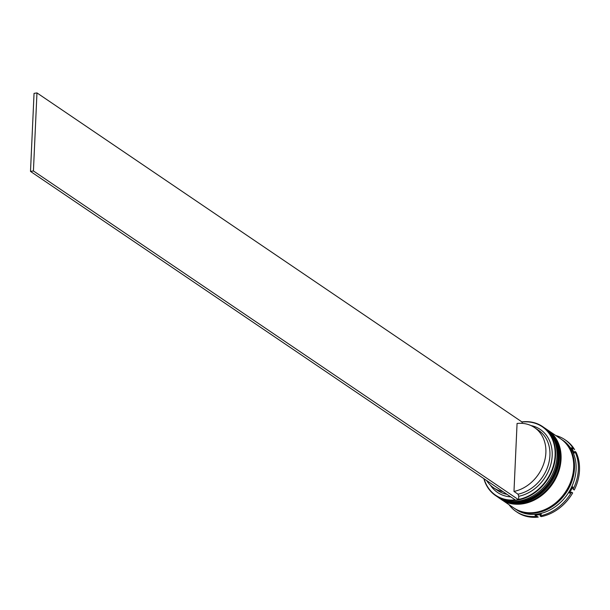 <?xml version="1.0" encoding="UTF-8"?>
<svg xmlns="http://www.w3.org/2000/svg" width="610" height="610" viewBox="0 0 610 610"><rect width="100%" height="100%" fill="white"/><g stroke="black" fill="none" stroke-linecap="round" stroke-linejoin="round"><path stroke-width="0.91" d="M530.944 425.551A38.072 30.881 124.1 0 1 551.646 460.733A38.072 30.881 124.1 0 1 518.759 496.288L518.614 499.415A41.411 33.588 -55.9 0 0 555.108 455.312A41.411 33.588 -55.9 0 0 522.13 422.059L522.068 423.348M522.137 421.876A41.747 33.863 124.1 0 1 542.496 426.512A41.747 33.863 124.1 0 1 555.558 455.38A41.747 33.863 124.1 0 1 533.742 493.475A41.747 33.863 124.1 0 1 495.655 495.633A41.747 33.863 124.1 0 1 483.86 478.644M495.655 495.633L497.112 496.616A41.747 33.863 -55.9 0 0 535.199 494.458A41.747 33.863 -55.9 0 0 557.014 456.364A41.747 33.863 -55.9 0 0 543.952 427.503L542.496 426.512M498.728 497.714L499.537 498.263A41.747 33.863 -55.9 0 0 537.624 496.105A41.747 33.863 -55.9 0 0 559.439 458.011A41.747 33.863 -55.9 0 0 546.377 429.143L545.569 428.594A41.747 33.863 124.1 0 1 558.63 457.462A41.747 33.863 124.1 0 1 536.815 495.556A41.747 33.863 124.1 0 1 498.728 497.714A41.747 33.863 124.1 0 1 498.484 497.554M561.009 439.07A41.747 33.863 124.1 0 1 561.421 439.337L563.038 440.435A41.747 33.863 124.1 0 1 576.099 469.296A41.747 33.863 124.1 0 1 554.276 507.39A41.747 33.863 124.1 0 1 516.197 509.556L514.581 508.458A41.747 33.863 124.1 0 1 514.177 508.176M555.84 435.555A43.417 35.212 124.1 0 1 564.784 439.596A43.417 35.212 124.1 0 1 573.514 448.899L571.372 447.786A42.418 34.404 -55.9 0 1 574.269 453.146L574.849 451.377A43.417 35.212 124.1 0 1 578.371 469.616A43.417 35.212 124.1 0 1 573.133 489.228L572.744 486.795A42.418 34.404 -55.9 0 1 569.313 493.147L571.547 492.156L572.683 492.926A43.417 35.212 124.1 0 1 541.177 516.632L540.041 515.869L541.306 514.222A42.418 34.404 -55.9 0 1 534.985 515.206L538.256 517.089A43.417 35.212 124.1 0 1 517.196 512.247L516.068 511.485A43.417 35.212 124.1 0 1 508.999 504.676M547.757 430.08A41.747 33.863 124.1 0 1 547.993 430.241A41.747 33.863 124.1 0 1 561.063 459.101A41.747 33.863 124.1 0 1 539.24 497.203A41.747 33.863 124.1 0 1 501.153 499.361A41.747 33.863 124.1 0 1 500.917 499.193M547.993 430.241L560.613 438.788A41.747 33.863 124.1 0 1 573.674 467.656A41.747 33.863 124.1 0 1 551.852 505.751A41.747 33.863 124.1 0 1 513.772 507.909L501.153 499.361M561.421 439.337A41.747 33.863 124.1 0 1 574.483 468.198A41.747 33.863 124.1 0 1 552.66 506.3A41.747 33.863 124.1 0 1 514.581 508.458M502.998 491.622A36.402 29.524 124.1 0 1 493.642 487.809A36.402 29.524 124.1 0 1 486.635 480.528M507.04 494.359A36.402 29.524 124.1 0 1 497.684 490.554L493.642 487.809M510.761 496.875A38.072 30.881 124.1 0 1 490.478 485.255M484.088 478.804A41.411 33.588 -55.9 0 0 515.244 499.918M574.849 451.377L575.985 452.14A43.417 35.212 124.1 0 1 574.262 489.99L573.133 489.228M537.12 516.319A43.417 35.212 124.1 0 1 516.068 511.485M571.547 492.156A43.417 35.212 124.1 0 1 540.041 515.869M571.692 448.266L573.514 448.899M564.784 439.596L565.912 440.367A43.417 35.212 124.1 0 1 574.643 449.669M534.49 427.541A36.402 29.524 124.1 0 1 543.99 463.013A36.402 29.524 124.1 0 1 513.978 491.439L517.067 423.454A36.402 29.524 124.1 0 1 534.49 427.541L538.531 430.279A36.402 29.524 124.1 0 1 548.032 465.758A36.402 29.524 124.1 0 1 518.02 494.184L518.759 496.288M513.978 491.439L518.02 494.184M518.614 499.415L515.686 500.215L30.5 171.41L34.046 93.368L36.966 92.911L522.13 422.059M518.599 499.758L33.42 170.952L36.966 92.911M30.5 171.41L33.42 170.952M544.433 427.831L544.921 428.159A41.747 33.863 124.1 0 1 557.99 457.02A41.747 33.863 124.1 0 1 536.167 495.122A41.747 33.863 124.1 0 1 498.08 497.28A41.747 33.863 124.1 0 1 497.6 496.944L498.24 497.386A41.747 33.863 -55.9 0 0 536.327 495.228A41.747 33.863 -55.9 0 0 558.15 457.134A41.747 33.863 -55.9 0 0 545.088 428.266A41.747 33.863 -55.9 0 0 545.005 428.212M498.164 497.333A41.747 33.863 -55.9 0 0 498.24 497.386C519.773 513.91 558.31 488.008 558.272 457.317C558.585 444.522 554.185 434.838 545.088 428.266L544.921 428.159M546.857 429.478L547.345 429.798A41.747 33.863 124.1 0 1 560.415 458.667A41.747 33.863 124.1 0 1 538.592 496.761A41.747 33.863 124.1 0 1 500.505 498.919A41.747 33.863 124.1 0 1 500.025 498.591L500.673 499.033A41.747 33.863 -55.9 0 0 538.752 496.875A41.747 33.863 -55.9 0 0 560.575 458.773A41.747 33.863 -55.9 0 0 547.513 429.913A41.747 33.863 -55.9 0 0 547.429 429.859M500.589 498.98A41.747 33.863 -55.9 0 0 500.673 499.033C522.206 515.557 560.735 489.647 560.697 458.956C561.009 446.169 556.617 436.486 547.513 429.913L547.345 429.798M564.616 442.097A41.579 33.725 124.1 0 1 574.338 468.221A41.579 33.725 124.1 0 1 518.325 510.402"/></g></svg>
